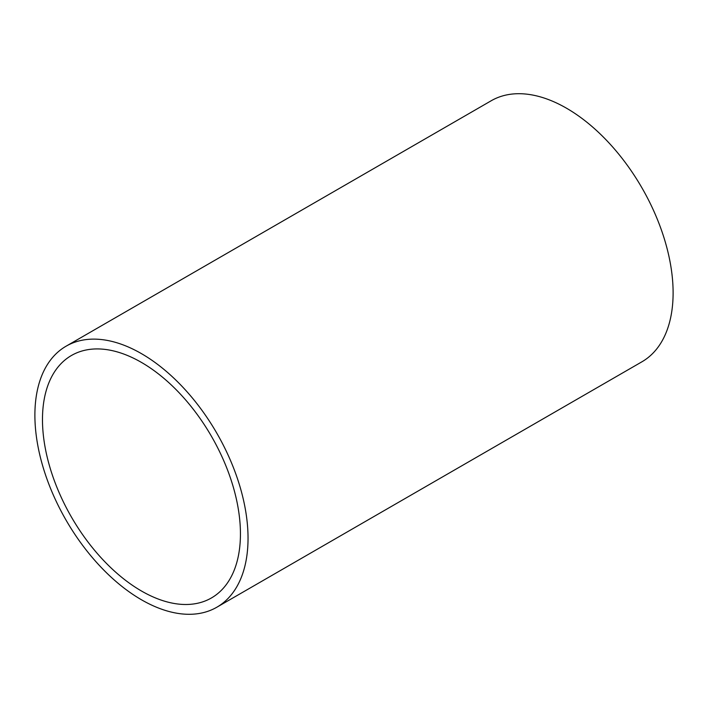 <?xml version="1.0" encoding="UTF-8"?>
<svg xmlns="http://www.w3.org/2000/svg" width="708" height="708" viewBox="0 0 708 708"><rect width="100%" height="100%" fill="white"/><g stroke="black" fill="none" stroke-linecap="round" stroke-linejoin="round"><path stroke-width="1.06" d="M141.458 353.646A150.716 87.013 60 0 1 239.924 486.458A150.716 87.013 60 0 1 216.816 607.234A150.716 87.013 60 0 1 141.458 599.773A150.716 87.013 60 0 1 43.002 466.953A150.716 87.013 60 0 1 66.101 346.185A150.716 87.013 60 0 1 141.458 353.646M66.101 346.185L491.184 100.766A150.716 87.013 60 0 1 566.542 108.227A150.716 87.013 60 0 1 664.998 241.047A150.716 87.013 60 0 1 641.899 361.815L216.816 607.234M141.458 591.003A139.98 80.818 60 0 1 50.011 467.652A139.98 80.818 60 0 1 71.473 355.478A139.98 80.818 60 0 1 141.458 362.416A139.98 80.818 60 0 1 232.905 485.768A139.98 80.818 60 0 1 211.453 597.941A139.98 80.818 60 0 1 141.458 591.003"/></g></svg>
